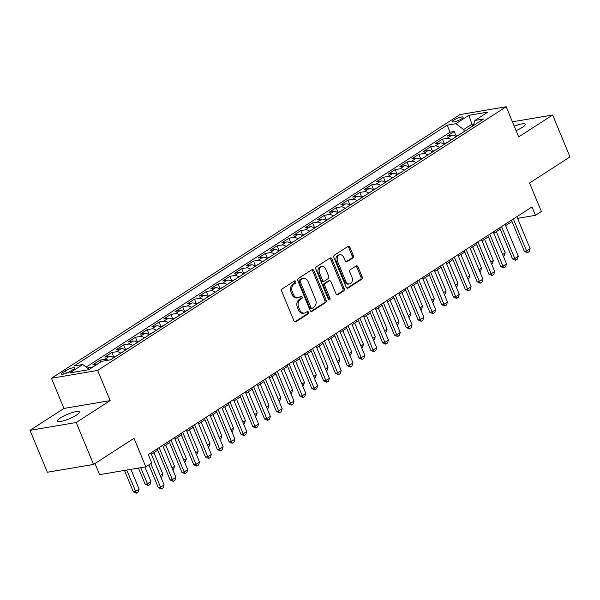 <?xml version="1.0" encoding="UTF-8"?>
<svg xmlns="http://www.w3.org/2000/svg" width="600" height="600" viewBox="0 0 600 600"><rect width="100%" height="100%" fill="white"/><g stroke="black" fill="none" stroke-linecap="round" stroke-linejoin="round"><path stroke-width="0.9" d="M295.785 281.58A1.275 0.93 80.4 0 0 294.502 280.95L282.188 288.9A1.823 1.328 80.4 0 0 281.707 291.293L293.978 320.91A1.823 1.328 80.4 0 0 295.44 321.952A1.823 1.328 80.4 0 0 295.815 321.803L308.13 313.86A1.275 0.93 80.4 0 0 307.178 311.55L305.58 312.585A5.82 4.252 80.4 0 1 304.373 313.058A5.82 4.252 80.4 0 1 299.692 309.712L298.673 307.245A5.82 4.252 80.4 0 1 300.195 299.58L301.793 298.553A1.275 0.93 80.4 0 0 300.84 296.25L299.243 297.278A5.82 4.252 80.4 0 1 298.035 297.757A5.82 4.252 80.4 0 1 293.355 294.405L292.335 291.938A5.82 4.252 80.4 0 1 293.858 284.28L295.455 283.252A1.275 0.93 80.4 0 0 295.785 281.58M298.035 297.757L296.79 297.968A5.82 4.252 80.4 0 1 292.103 294.623L291.082 292.155A5.82 4.252 80.4 0 1 292.612 284.49L294.202 283.462A1.275 0.93 80.4 0 0 294.097 281.205M294.81 321.862L306.885 314.07A1.275 0.93 80.4 0 0 306.772 311.812M304.373 313.058L303.127 313.267A5.82 4.252 80.4 0 1 298.447 309.923L297.42 307.455A5.82 4.252 80.4 0 1 298.95 299.798L300.54 298.77A1.275 0.93 80.4 0 0 300.435 296.513M516.097 130.642A11.865 2.422 -22.5 0 0 522.18 127.47A11.865 2.422 -22.5 0 0 525.15 124.282A11.865 2.422 -22.5 0 0 514.252 126.188M60.457 417.877A11.865 2.422 -22.5 0 0 57.488 421.065A11.865 2.422 -22.5 0 0 64.823 420.42A11.865 2.422 -22.5 0 0 76.44 415.17A11.865 2.422 -22.5 0 0 79.41 411.982A11.865 2.422 -22.5 0 0 72.082 412.627A11.865 2.422 -22.5 0 0 60.457 417.877M453.668 120.135A5.933 1.215 -22.5 0 0 452.183 121.725A5.933 1.215 -22.5 0 0 455.85 121.403A5.933 1.215 -22.5 0 0 461.662 118.778A5.933 1.215 -22.5 0 0 463.147 117.188A5.933 1.215 -22.5 0 0 459.48 117.502A5.933 1.215 -22.5 0 0 453.668 120.135M352.882 257.97A1.823 1.328 80.4 0 0 353.355 255.577L349.913 247.267A1.823 1.328 80.4 0 0 348.45 246.218A1.823 1.328 80.4 0 0 348.075 246.368L334.395 255.195A1.823 1.328 80.4 0 0 333.923 257.587L346.185 287.205A1.823 1.328 80.4 0 0 347.647 288.255A1.823 1.328 80.4 0 0 348.03 288.105L361.702 279.278A1.823 1.328 80.4 0 0 362.183 276.885L358.028 266.85A1.823 1.328 80.4 0 0 356.565 265.8A1.823 1.328 80.4 0 0 356.183 265.95L350.332 269.73A1.823 1.328 80.4 0 0 349.853 272.123L351.915 277.095A4.867 3.555 80.4 0 1 349.627 283.897A4.867 3.555 80.4 0 1 345.712 281.1L337.635 261.6A4.867 3.555 80.4 0 1 339.93 254.805A4.867 3.555 80.4 0 1 343.837 257.603L345.188 260.85A1.823 1.328 80.4 0 0 346.65 261.892A1.823 1.328 80.4 0 0 347.025 261.75L352.882 257.97L351.63 258.18A1.823 1.328 80.4 0 0 352.11 255.788L348.668 247.478A1.823 1.328 80.4 0 0 347.827 246.525M76.2 422.52L110.145 400.612L63.945 408.435L30 430.342L76.2 422.52L93.562 464.43L134.002 438.322L145.808 466.822L151.71 463.013L148.238 454.627L531.99 206.94L535.463 215.317L541.365 211.507L529.56 183.015L570 156.907L552.645 115.005L512.438 121.808M110.145 400.612L97.65 370.433L506.197 106.74L518.692 136.913L552.645 115.005M313.868 270.532A1.823 1.328 80.4 0 0 312.405 269.483A1.823 1.328 80.4 0 0 312.03 269.632L298.35 278.46A1.823 1.328 80.4 0 0 297.877 280.853L310.14 310.47A1.823 1.328 80.4 0 0 311.603 311.52A1.823 1.328 80.4 0 0 311.985 311.37L325.657 302.543A1.823 1.328 80.4 0 0 326.138 300.15L313.868 270.532L312.623 270.743A1.823 1.328 80.4 0 0 311.782 269.79M316.373 266.827L330.053 258A1.823 1.328 80.4 0 1 330.428 257.85A1.823 1.328 80.4 0 1 331.89 258.9L344.16 288.517A1.823 1.328 80.4 0 1 343.68 290.91L337.83 294.69A1.823 1.328 80.4 0 1 337.455 294.832A1.823 1.328 80.4 0 1 335.993 293.79L331.013 281.782A1.823 1.328 80.4 0 0 329.55 280.733A1.823 1.328 80.4 0 0 329.175 280.882L325.29 283.388A1.823 1.328 80.4 0 0 324.81 285.78L329.993 298.282A1.275 0.93 80.4 0 1 328.373 299.332L315.9 269.22A1.823 1.328 80.4 0 1 316.373 266.827M93.562 464.43L47.355 472.252L30 430.342M456.135 136.05L454.252 131.505L447.165 136.072L451.725 135.3L447 138.352A7.418 4.838 57.2 0 1 451.425 139.778M444.33 143.67L442.447 139.125L435.36 143.7L439.92 142.928L435.195 145.972A7.418 4.838 57.2 0 1 439.612 147.398M432.518 151.297L430.635 146.745L423.555 151.32L428.107 150.547L423.39 153.593A7.418 4.838 57.2 0 1 427.808 155.017M420.713 158.917L418.83 154.365L411.743 158.94L416.303 158.167L411.577 161.212A7.418 4.838 57.2 0 1 416.002 162.637M408.908 166.538L407.025 161.985L399.938 166.56L404.498 165.788L399.772 168.84A7.418 4.838 57.2 0 1 404.19 170.257M397.095 174.157L395.213 169.613L388.132 174.18L392.685 173.407L387.967 176.46A7.418 4.838 57.2 0 1 392.385 177.877M385.29 181.778L383.407 177.233L376.32 181.8L380.88 181.035L376.155 184.08A7.418 4.838 57.2 0 1 380.572 185.505M373.485 189.398L371.595 184.852L364.515 189.428L369.075 188.655L364.35 191.7A7.418 4.838 57.2 0 1 368.767 193.125M361.673 197.025L359.79 192.472L352.702 197.048L357.263 196.275L352.538 199.32A7.418 4.838 57.2 0 1 356.962 200.745M349.868 204.645L347.985 200.093L340.897 204.667L345.457 203.895L340.733 206.94A7.418 4.838 57.2 0 1 345.15 208.365M338.062 212.265L336.173 207.712L329.093 212.288L333.645 211.515L328.928 214.567A7.418 4.838 57.2 0 1 333.345 215.985M326.25 219.885L324.368 215.34L317.28 219.907L321.84 219.135L317.115 222.188A7.418 4.838 57.2 0 1 321.54 223.605M314.445 227.505L312.562 222.96L305.475 227.528L310.035 226.763L305.31 229.808A7.418 4.838 57.2 0 1 309.728 231.233M302.64 235.125L300.75 230.58L293.67 235.155L298.222 234.382L293.505 237.428A7.418 4.838 57.2 0 1 297.923 238.853M290.827 242.752L288.945 238.2L281.858 242.775L286.418 242.002L281.692 245.048A7.418 4.838 57.2 0 1 286.118 246.472M279.022 250.373L277.14 245.82L270.053 250.395L274.612 249.623L269.888 252.667A7.418 4.838 57.2 0 1 274.305 254.093M267.21 257.993L265.327 253.44L258.248 258.015L262.8 257.243L258.082 260.295A7.418 4.838 57.2 0 1 262.5 261.712M255.405 265.612L253.522 261.067L246.435 265.635L250.995 264.862L246.27 267.915A7.418 4.838 57.2 0 1 250.695 269.34M243.6 273.233L241.718 268.688L234.63 273.255L239.19 272.49L234.465 275.535A7.418 4.838 57.2 0 1 238.882 276.96M231.788 280.853L229.905 276.308L222.825 280.882L227.377 280.11L222.66 283.155A7.418 4.838 57.2 0 1 227.077 284.58M219.983 288.48L218.1 283.928L211.013 288.502L215.572 287.73L210.847 290.775A7.418 4.838 57.2 0 1 215.265 292.2M208.178 296.1L206.288 291.548L199.208 296.123L203.767 295.35L199.042 298.403A7.418 4.838 57.2 0 1 203.46 299.82M196.365 303.72L194.483 299.168L187.395 303.743L191.955 302.97L187.23 306.022A7.418 4.838 57.2 0 1 191.655 307.44M184.56 311.34L182.678 306.795L175.59 311.362L180.15 310.59L175.425 313.642A7.418 4.838 57.2 0 1 179.843 315.067M172.755 318.96L170.865 314.415L163.785 318.983L168.337 318.218L163.62 321.263A7.418 4.838 57.2 0 1 168.038 322.688M160.942 326.58L159.06 322.035L151.972 326.61L156.532 325.837L151.808 328.882A7.418 4.838 57.2 0 1 156.233 330.308M149.137 334.207L147.255 329.655L140.167 334.23L144.727 333.457L140.002 336.502A7.418 4.838 57.2 0 1 144.42 337.928M137.333 341.827L135.442 337.275L128.363 341.85L132.915 341.077L128.197 344.13A7.418 4.838 57.2 0 1 132.615 345.548M125.52 349.447L123.637 344.895L116.55 349.47L121.11 348.697L116.385 351.75A7.418 4.838 57.2 0 1 120.81 353.168M113.715 357.067L111.833 352.522L104.745 357.09L109.305 356.317L104.58 359.37A7.418 4.838 57.2 0 1 108.165 360.225M100.77 361.942L100.02 360.142L92.94 364.71L97.493 363.945A7.418 4.838 57.2 0 1 97.718 363.907M70.582 371.138L73.185 369.465A5.745 1.177 -22.5 0 0 74.617 367.92A5.745 1.177 -22.5 0 0 71.07 368.228A5.745 1.177 -22.5 0 0 65.438 370.778L62.843 372.45A5.745 1.177 -22.5 0 0 61.403 373.995A5.745 1.177 -22.5 0 0 64.957 373.688A5.745 1.177 -22.5 0 0 70.582 371.138M97.65 370.433L51.45 378.263L459.998 114.562L506.197 106.74M454.252 131.505L450.067 132.21L447.15 125.167L74.032 366L82.77 364.522L89.227 369.39M447.15 125.167L455.895 123.69L468.885 115.305L487.86 112.095L474.87 120.48L483.615 118.995L110.49 359.827L101.752 361.305L88.762 369.69L69.78 372.907L82.77 364.522M88.733 369.015L88.215 367.763L92.775 366.99A7.418 4.838 57.2 0 1 92.992 366.96M100.02 360.142L104.58 359.37M111.833 352.522L116.385 351.75M123.637 344.895L128.197 344.13M135.442 337.275L140.002 336.502M147.255 329.655L151.808 328.882M159.06 322.035L163.62 321.263M170.865 314.415L175.425 313.642M182.678 306.795L187.23 306.022M194.483 299.168L199.042 298.403M206.288 291.548L210.847 290.775M218.1 283.928L222.66 283.155M229.905 276.308L234.465 275.535M241.718 268.688L246.27 267.915M253.522 261.067L258.082 260.295M265.327 253.44L269.888 252.667M277.14 245.82L281.692 245.048M288.945 238.2L293.505 237.428M300.75 230.58L305.31 229.808M312.562 222.96L317.115 222.188M324.368 215.34L328.928 214.567M336.173 207.712L340.733 206.94M347.985 200.093L352.538 199.32M359.79 192.472L364.35 191.7M371.595 184.852L376.155 184.08M383.407 177.233L387.967 176.46M395.213 169.613L399.772 168.84M407.025 161.985L411.577 161.212M418.83 154.365L423.39 153.593M430.635 146.745L435.195 145.972M442.447 139.125L447 138.352M450.067 132.21L86.175 367.087M88.215 367.763L87.6 368.16M472.688 126.045L471.93 124.215L463.665 129.547L464.423 131.385M94.988 463.507L99.608 474.645L145.808 466.822M63.945 408.435L51.45 378.263M517.575 218.347L535.463 215.317M151.41 454.29L157.778 450.18M163.215 446.67L169.583 442.56M175.02 439.043L181.387 434.933M186.833 431.423L193.2 427.312M198.638 423.803L205.005 419.692M210.45 416.183L216.817 412.072M222.255 408.562L228.623 404.452M234.06 400.942L240.428 396.832M245.873 393.315L252.24 389.205M257.678 385.695L264.045 381.585M269.483 378.075L275.85 373.965M281.295 370.455L287.663 366.345M293.1 362.835L299.468 358.725M304.905 355.215L311.272 351.105M316.718 347.587L323.085 343.478M328.522 339.968L334.89 335.858M340.327 332.347L346.695 328.237M352.14 324.728L358.507 320.618M363.945 317.108L370.312 312.998M375.757 309.487L382.125 305.377M387.562 301.86L393.93 297.75M399.368 294.24L405.735 290.13M411.18 286.62L417.548 282.51M422.985 279L429.353 274.89M434.79 271.38L441.158 267.27M446.603 263.752L452.97 259.65M458.408 256.132L464.775 252.022M470.213 248.513L476.58 244.403M482.025 240.892L488.393 236.782M493.83 233.272L500.197 229.163M505.635 225.653L512.002 221.542M473.873 123.885L471.93 124.215L468.885 115.305M113.722 357.743A7.418 4.838 -122.8 0 0 109.305 356.317M125.528 350.123A7.418 4.838 -122.8 0 0 121.11 348.697M137.34 342.502A7.418 4.838 -122.8 0 0 132.915 341.077M149.145 334.882A7.418 4.838 -122.8 0 0 144.727 333.457M160.95 327.255A7.418 4.838 -122.8 0 0 156.532 325.837M172.762 319.635A7.418 4.838 -122.8 0 0 168.337 318.218M184.567 312.015A7.418 4.838 -122.8 0 0 180.15 310.59M196.373 304.395A7.418 4.838 -122.8 0 0 191.955 302.97M208.185 296.775A7.418 4.838 -122.8 0 0 203.767 295.35M219.99 289.155A7.418 4.838 -122.8 0 0 215.572 287.73M231.803 281.528A7.418 4.838 -122.8 0 0 227.377 280.11M243.608 273.907A7.418 4.838 -122.8 0 0 239.19 272.49M255.413 266.288A7.418 4.838 -122.8 0 0 250.995 264.862M267.225 258.668A7.418 4.838 -122.8 0 0 262.8 257.243M279.03 251.048A7.418 4.838 -122.8 0 0 274.612 249.623M290.835 243.428A7.418 4.838 -122.8 0 0 286.418 242.002M302.647 235.8A7.418 4.838 -122.8 0 0 298.222 234.382M314.452 228.18A7.418 4.838 -122.8 0 0 310.035 226.763M326.257 220.56A7.418 4.838 -122.8 0 0 321.84 219.135M338.07 212.94A7.418 4.838 -122.8 0 0 333.645 211.515M349.875 205.32A7.418 4.838 -122.8 0 0 345.457 203.895M361.68 197.7A7.418 4.838 -122.8 0 0 357.263 196.275M373.493 190.072A7.418 4.838 -122.8 0 0 369.075 188.655M385.298 182.453A7.418 4.838 -122.8 0 0 380.88 181.035M397.11 174.833A7.418 4.838 -122.8 0 0 392.685 173.407M408.915 167.212A7.418 4.838 -122.8 0 0 404.498 165.788M420.72 159.593A7.418 4.838 -122.8 0 0 416.303 158.167M432.533 151.965A7.418 4.838 -122.8 0 0 428.107 150.547M444.338 144.345A7.418 4.838 -122.8 0 0 439.92 142.928M474.87 120.48L473.362 125.61M456.143 136.725A7.418 4.838 -122.8 0 0 451.725 135.3M463.665 129.547L455.895 123.69M310.98 311.423L324.413 302.752A1.823 1.328 80.4 0 0 324.892 300.36L312.623 270.743M300.585 279.945A1.275 0.93 80.4 0 0 300.248 281.618L311.017 307.612A1.275 0.93 80.4 0 0 312.308 308.243L313.987 307.155A5.82 4.252 80.4 0 0 315.51 299.498L308.153 281.73A5.82 4.252 80.4 0 0 303.472 278.385A5.82 4.252 80.4 0 0 302.265 278.858L299.332 280.155A1.275 0.93 80.4 0 0 299.002 281.827L300.248 281.618M312.038 308.347L310.793 308.558A1.275 0.93 80.4 0 1 309.765 307.83L299.002 281.827M303.472 278.385L302.22 278.595A5.82 4.252 80.4 0 0 301.013 279.067L302.265 278.858M299.332 280.155L301.013 279.067M336.825 294.743L342.435 291.12A1.823 1.328 80.4 0 0 342.915 288.728L330.645 259.11A1.823 1.328 80.4 0 0 329.805 258.157M329.55 280.733L328.305 280.942A1.823 1.328 80.4 0 0 327.923 281.093L324.045 283.597A1.823 1.328 80.4 0 0 323.565 285.99L328.748 298.5L329.993 298.282M328.71 299.835A1.275 0.93 80.4 0 0 328.748 298.5M325.853 269.317A4.867 3.555 80.4 0 0 321.938 266.52A4.867 3.555 80.4 0 0 319.65 273.315L322.493 280.185A1.823 1.328 80.4 0 0 323.955 281.235A1.823 1.328 80.4 0 0 324.337 281.085L328.222 278.58A1.823 1.328 80.4 0 0 328.695 276.188L325.853 269.317M321.938 266.52L320.692 266.73A4.867 3.555 80.4 0 0 318.405 273.525L319.65 273.315M323.955 281.235L322.71 281.445A1.823 1.328 80.4 0 1 321.248 280.395L318.405 273.525M346.02 261.803L351.63 258.18M339.93 254.805L338.678 255.015A4.867 3.555 80.4 0 0 336.39 261.81L337.635 261.6M349.627 283.897L348.382 284.108A4.867 3.555 80.4 0 1 344.468 281.31L336.39 261.81M347.025 288.157L360.457 279.487A1.823 1.328 80.4 0 0 360.938 277.095L356.775 267.06A1.823 1.328 80.4 0 0 355.942 266.108M124.477 470.438L133.328 491.812L135.578 491.43L139.118 489.143L130.92 469.342M139.118 489.143L138.203 492.053L136.433 493.2L133.328 491.812M126.72 470.055L136.433 493.2M150.847 452.94L164.093 484.912L163.178 487.822L161.407 488.97L160.553 487.2L158.303 487.582L148.882 464.835M164.093 484.912L160.553 487.2L150.78 463.612M161.407 488.97L158.303 487.582M138.458 468.067L145.14 484.192L147.382 483.81L150.93 481.522L144.9 466.972M150.93 481.522L150.007 484.433L148.238 485.572L145.14 484.192M140.708 467.685L148.238 485.572M116.738 355.8L113.22 357.382M160.208 475.53L162.735 473.903L153.938 452.655M162.735 473.903L161.82 476.812L160.965 477.36M128.542 348.18L125.032 349.763M172.012 467.91L174.547 466.283L165.743 445.035M174.547 466.283L173.625 469.192L172.77 469.74M140.347 340.553L136.837 342.142M183.825 460.29L186.352 458.662L177.555 437.415M186.352 458.662L185.43 461.572L184.583 462.12M162.66 445.32L175.905 477.293L174.983 480.202L173.212 481.35L172.358 479.58L170.115 479.963L157.215 448.83M175.905 477.293L172.358 479.58L159.12 447.607M173.212 481.35L170.115 479.963M174.465 437.7L187.71 469.673L186.788 472.582L185.017 473.722L184.17 471.96L181.92 472.342L169.028 441.21M187.71 469.673L184.17 471.96L170.925 439.987M185.017 473.722L181.92 472.342M186.278 430.08L199.515 462.053L198.6 464.963L196.83 466.103L195.975 464.34L193.725 464.715L180.833 433.59M199.515 462.053L195.975 464.34L182.73 432.368M196.83 466.103L193.725 464.715M198.083 422.46L211.327 454.433L210.405 457.342L208.635 458.482L207.78 456.72L205.538 457.095L192.645 425.97M211.327 454.433L207.78 456.72L194.542 424.748M208.635 458.482L205.538 457.095M152.16 332.933L148.642 334.522M195.63 452.67L198.157 451.035L189.36 429.795M198.157 451.035L197.243 453.945L196.388 454.5M209.888 414.84L223.132 446.812L222.21 449.715L220.44 450.862L219.593 449.092L217.343 449.475L204.45 418.35M223.132 446.812L219.593 449.092L206.347 417.12M220.44 450.862L217.343 449.475M163.965 325.312L160.455 326.903M207.442 445.05L209.97 443.415L201.165 422.175M209.97 443.415L209.048 446.325L208.192 446.873M221.7 407.213L234.938 439.185L234.022 442.095L232.252 443.243L231.397 441.472L229.147 441.855L216.255 410.73M234.938 439.185L231.397 441.472L218.153 409.5M232.252 443.243L229.147 441.855M175.778 317.692L172.26 319.275M219.248 437.43L221.775 435.795L212.978 414.548M221.775 435.795L220.853 438.705L220.005 439.252M233.505 399.592L246.75 431.565L245.827 434.475L244.058 435.623L243.202 433.853L240.96 434.235L228.067 403.103M246.75 431.565L243.202 433.853L229.965 401.88M244.058 435.623L240.96 434.235M187.583 310.072L184.072 311.655M231.053 429.803L233.58 428.175L224.782 406.928M233.58 428.175L232.665 431.085L231.81 431.632M245.31 391.972L258.555 423.945L257.64 426.855L255.862 427.995L255.015 426.232L252.765 426.615L239.873 395.482M258.555 423.945L255.015 426.232L241.77 394.26M255.862 427.995L252.765 426.615M199.388 302.452L195.877 304.035M242.865 422.183L245.392 420.555L236.587 399.308M245.392 420.555L244.47 423.465L243.623 424.013M257.123 384.353L270.36 416.325L269.445 419.235L267.675 420.375L266.82 418.612L264.57 418.987L251.678 387.862M270.36 416.325L266.82 418.612L253.575 386.64M267.675 420.375L264.57 418.987M211.2 294.825L207.683 296.415M254.67 414.562L257.197 412.935L248.4 391.688M257.197 412.935L256.275 415.838L255.428 416.393M268.928 376.733L282.173 408.705L281.25 411.615L279.48 412.755L278.632 410.993L276.382 411.368L263.49 380.243M282.173 408.705L278.632 410.993L265.388 379.02M279.48 412.755L276.382 411.368M223.005 287.205L219.495 288.795M266.475 406.942L269.002 405.308L260.205 384.067M269.002 405.308L268.087 408.217L267.233 408.772M280.733 369.112L293.978 401.085L293.062 403.987L291.285 405.135L290.438 403.365L288.188 403.748L275.295 372.623M293.978 401.085L290.438 403.365L277.192 371.392M291.285 405.135L288.188 403.748M234.81 279.585L231.3 281.175M278.288 399.322L280.815 397.688L272.01 376.44M280.815 397.688L279.892 400.597L279.045 401.145M292.545 361.485L305.79 393.457L304.868 396.368L303.097 397.515L302.243 395.745L300 396.127L287.1 365.002M305.79 393.457L302.243 395.745L288.998 363.772M303.097 397.515L300 396.127M304.35 353.865L317.595 385.838L316.673 388.748L314.903 389.895L314.055 388.125L311.805 388.507L298.913 357.375M317.595 385.838L314.055 388.125L300.81 356.153M314.903 389.895L311.805 388.507M316.155 346.245L329.4 378.218L328.485 381.127L326.715 382.267L325.86 380.505L323.61 380.888L310.718 349.755M329.4 378.218L325.86 380.505L312.615 348.532M326.715 382.267L323.61 380.888M246.623 271.965L243.105 273.548M290.093 391.702L292.62 390.067L283.822 368.82M292.62 390.067L291.697 392.978L290.85 393.525M258.428 264.345L254.917 265.928M301.897 384.075L304.425 382.447L295.627 361.2M304.425 382.447L303.51 385.357L302.655 385.905M270.233 256.725L266.722 258.308M313.71 376.455L316.237 374.827L307.433 353.58M316.237 374.827L315.315 377.737L314.468 378.285M327.968 338.625L341.212 370.597L340.29 373.507L338.52 374.647L337.665 372.885L335.423 373.26L322.522 342.135M341.212 370.597L337.665 372.885L324.428 340.913M338.52 374.647L335.423 373.26M282.045 249.097L278.528 250.688M325.515 368.835L328.043 367.207L319.245 345.96M328.043 367.207L327.127 370.11L326.272 370.665M339.772 331.005L353.017 362.978L352.095 365.888L350.325 367.028L349.478 365.265L347.228 365.64L334.335 334.515M353.017 362.978L349.478 365.265L336.233 333.293M350.325 367.028L347.228 365.64M293.85 241.478L290.34 243.067M337.32 361.215L339.855 359.58L331.05 338.34M339.855 359.58L338.933 362.49L338.077 363.045M351.585 323.385L364.822 355.358L363.907 358.26L362.138 359.407L361.282 357.638L359.032 358.02L346.14 326.895M364.822 355.358L361.282 357.638L348.038 325.665M362.138 359.407L359.032 358.02M305.655 233.858L302.145 235.447M349.132 353.595L351.66 351.96L342.862 330.712M351.66 351.96L350.737 354.87L349.89 355.418M363.39 315.757L376.635 347.73L375.712 350.64L373.942 351.788L373.087 350.017L370.845 350.4L357.952 319.275M376.635 347.73L373.087 350.017L359.85 318.045M373.942 351.788L370.845 350.4M317.468 226.237L313.95 227.82M360.938 345.975L363.465 344.34L354.668 323.093M363.465 344.34L362.55 347.25L361.695 347.798M375.195 308.138L388.44 340.11L387.518 343.02L385.748 344.168L384.9 342.397L382.65 342.78L369.757 311.647M388.44 340.11L384.9 342.397L371.655 310.425M385.748 344.168L382.65 342.78M329.272 218.618L325.763 220.2M372.75 338.347L375.278 336.72L366.472 315.472M375.278 336.72L374.355 339.63L373.5 340.178M387.007 300.517L400.245 332.49L399.33 335.4L397.56 336.54L396.705 334.778L394.455 335.16L381.562 304.028M400.245 332.49L396.705 334.778L383.46 302.805M397.56 336.54L394.455 335.16M341.085 210.998L337.567 212.58M384.555 330.728L387.082 329.1L378.285 307.853M387.082 329.1L386.16 332.01L385.312 332.558M398.812 292.897L412.058 324.87L411.135 327.78L409.365 328.92L408.51 327.157L406.268 327.532L393.375 296.407M412.058 324.87L408.51 327.157L395.272 295.185M409.365 328.92L406.268 327.532M352.89 203.37L349.38 204.96M396.36 323.108L398.888 321.48L390.09 300.233M398.888 321.48L397.972 324.382L397.118 324.938M410.618 285.278L423.862 317.25L422.947 320.16L421.17 321.3L420.322 319.538L418.072 319.913L405.18 288.788M423.862 317.25L420.322 319.538L407.077 287.565M421.17 321.3L418.072 319.913M364.695 195.75L361.185 197.34M408.173 315.487L410.7 313.853L401.895 292.612M410.7 313.853L409.778 316.763L408.93 317.317M376.507 188.13L372.99 189.72M419.978 307.868L422.505 306.233L413.707 284.985M422.505 306.233L421.582 309.142L420.735 309.69M388.312 180.51L384.803 182.093M431.783 300.248L434.31 298.612L425.513 277.365M434.31 298.612L433.395 301.522L432.54 302.07M422.43 277.65L435.668 309.623L434.752 312.532L432.982 313.68L432.127 311.91L429.877 312.293L416.985 281.168M435.668 309.623L432.127 311.91L418.882 279.938M432.982 313.68L429.877 312.293M434.235 270.03L447.48 302.002L446.558 304.913L444.787 306.06L443.94 304.29L441.69 304.673L428.798 273.548M447.48 302.002L443.94 304.29L430.695 272.317M444.787 306.06L441.69 304.673M446.04 262.41L459.285 294.382L458.37 297.293L456.592 298.433L455.745 296.67L453.495 297.053L440.603 265.92M459.285 294.382L455.745 296.67L442.5 264.697M456.592 298.433L453.495 297.053M400.118 172.89L396.607 174.472M443.595 292.62L446.123 290.993L437.317 269.745M446.123 290.993L445.2 293.903L444.353 294.45M457.853 254.79L471.097 286.763L470.175 289.673L468.405 290.812L467.55 289.05L465.308 289.433L452.408 258.3M471.097 286.763L467.55 289.05L454.305 257.077M468.405 290.812L465.308 289.433M411.93 165.27L408.412 166.852M455.4 285L457.928 283.373L449.13 262.125M457.928 283.373L457.005 286.282L456.158 286.83M469.658 247.17L482.903 279.142L481.98 282.053L480.21 283.192L479.362 281.43L477.112 281.805L464.22 250.68M482.903 279.142L479.362 281.43L466.118 249.458M480.21 283.192L477.112 281.805M423.735 157.642L420.225 159.233M467.205 277.38L469.732 275.752L460.935 254.505M469.732 275.752L468.817 278.655L467.963 279.21M481.463 239.55L494.707 271.522L493.793 274.433L492.022 275.572L491.168 273.803L488.918 274.185L476.025 243.06M494.707 271.522L491.168 273.803L477.923 241.83M492.022 275.572L488.918 274.185M435.54 150.023L432.03 151.613M479.018 269.76L481.545 268.125L472.74 246.885M481.545 268.125L480.623 271.035L479.775 271.59M493.275 231.923L506.52 263.895L505.597 266.805L503.827 267.952L502.972 266.183L500.73 266.565L487.83 235.44M506.52 263.895L502.972 266.183L489.735 234.21M503.827 267.952L500.73 266.565M447.353 142.403L443.835 143.993M490.822 262.14L493.35 260.505L484.553 239.257M493.35 260.505L492.435 263.415L491.58 263.962M505.08 224.303L518.325 256.275L517.403 259.185L515.632 260.332L514.785 258.562L512.535 258.945L499.643 227.812M518.325 256.275L514.785 258.562L501.54 226.59M515.632 260.332L512.535 258.945M459.158 134.782L455.647 136.365M502.627 254.52L505.162 252.885L496.357 231.638M505.162 252.885L504.24 255.795L503.385 256.343M516.893 216.683L530.13 248.655L529.215 251.565L527.445 252.705L526.59 250.942L524.34 251.325L511.447 220.192M530.13 248.655L526.59 250.942L513.345 218.97M527.445 252.705L524.34 251.325M97.493 363.945L92.775 366.99M63.51 374.07L62.843 372.45M66.435 373.17L65.438 370.778M292.612 284.49L293.858 284.28M291.082 292.155L292.335 291.938M292.103 294.623L293.355 294.405M300.54 298.77L301.793 298.553M298.95 299.798L300.195 299.58M297.42 307.455L298.673 307.245M298.447 309.923L299.692 309.712M306.885 314.07L308.13 313.86M295.035 321.938L295.815 321.803M294.202 283.462L295.455 283.252M324.892 300.36L326.138 300.15M324.413 302.752L325.657 302.543M311.197 311.505L311.985 311.37M309.765 307.83L311.017 307.612M330.645 259.11L331.89 258.9M342.915 288.728L344.16 288.517M342.435 291.12L343.68 290.91M337.043 294.817L337.83 294.69M327.923 281.093L329.175 280.882M324.045 283.597L325.29 283.388M323.565 285.99L324.81 285.78M321.248 280.395L322.493 280.185M346.245 261.877L347.025 261.75M344.468 281.31L345.712 281.1M356.775 267.06L358.028 266.85M360.938 277.095L362.183 276.885M360.457 279.487L361.702 279.278M347.243 288.24L348.03 288.105M348.668 247.478L349.913 247.267M352.11 255.788L353.355 255.577"/></g></svg>
